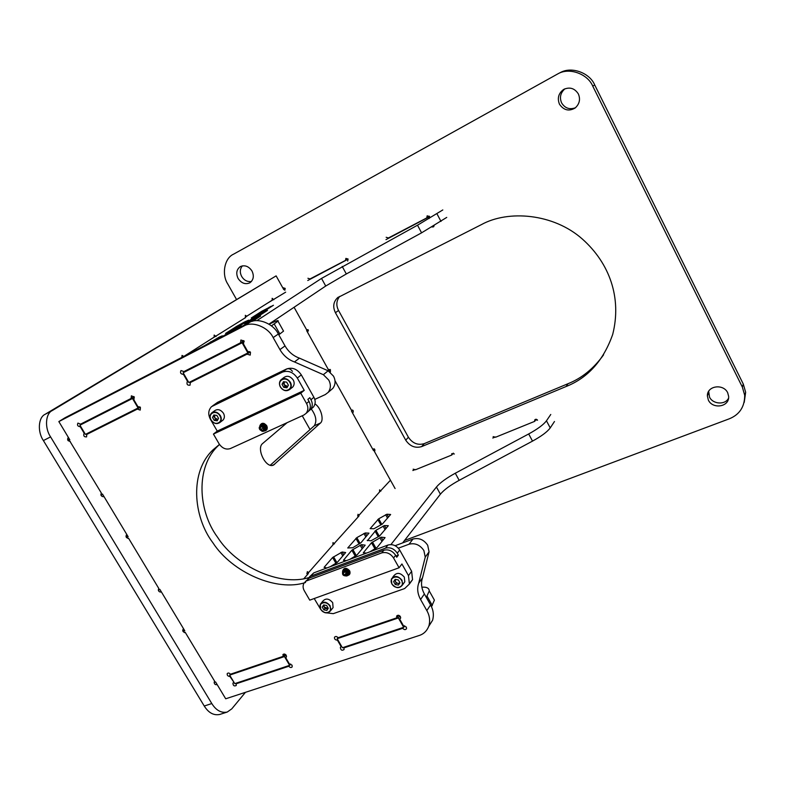 <?xml version="1.0" encoding="UTF-8"?>
<svg xmlns="http://www.w3.org/2000/svg" width="785" height="785" viewBox="0 0 785 785"><rect width="100%" height="100%" fill="white"/><g stroke="black" fill="none" stroke-linecap="round" stroke-linejoin="round"><path stroke-width="1.18" d="M70.022 441.455L101.334 493.009C100.48 495.129 101.137 496.355 103.306 496.709L103.787 496.248M128.033 538.451L128.554 538.225L158.756 588.407C157.981 590.477 158.57 591.704 160.542 592.086L161.131 591.497M184.406 632.622L185.201 632.327L214.55 681.076C213.854 683.127 214.393 684.353 216.16 684.755L216.837 684.049M283.64 289.361L285.181 288.556M285.249 288.723L283.797 289.645L276.124 275.878L52.222 410.584C45.471 413.558 44.48 428.021 50.583 436.892L211.793 703.556C216.111 710.405 221.252 713.241 227.228 712.054L231.771 708.865L245.44 692.331M307.906 329.661L306.621 330.593L329.17 371.06L330.524 369.941M352.534 410.035L351.454 411.036L373.474 450.551L374.69 449.275M276.124 275.878L45.108 414.313C38.328 417.306 37.297 431.73 43.391 440.562L204.247 706.019C208.555 712.839 213.706 715.655 219.702 714.468L227.228 712.054M311.233 408.936C316.061 415.559 317.071 421.182 314.275 425.784L270.275 465.23M287.084 422.693L262.612 443.535C256.057 448.441 265.919 468.841 273.474 465.093L320.486 423.007C324.284 419.965 320.898 407.425 314.991 403.951M216.052 336.539L214.168 335.058L214.158 337.128L184.396 356.066M183.778 356.39L182.032 355.419L181.855 357.381M273.808 299.723L272.159 298.32L272.199 300.184L245.273 317.14M246.873 316.306L245.322 315.315L245.626 317.689M334.469 543.868L332.987 542.582L332.918 544.927L308.623 572.52L306.798 573.207M308.623 572.52L307.288 571.686L307.445 574.6M380.892 491.086L379.557 489.86L379.567 491.94L359.177 515.107L357.636 515.706M359.177 515.107L357.97 514.293L358.205 516.873M184.249 629.904L182.719 630.473M183.494 628.648C182.208 630.473 182.66 631.778 184.838 632.563L185.201 632.327M214.158 682.459L215.59 681.979M127.68 535.939L126.032 536.646M126.807 534.497L126.66 534.546C125.463 536.449 126.012 537.725 128.308 538.373L128.554 538.225M158.344 590.153L159.934 589.515M69.443 439.198L67.746 440.051M68.462 437.559L68.128 437.657C67.068 439.659 67.736 440.905 70.13 441.405L70.228 441.356M100.971 495.139L102.649 494.364M284.867 654.15L283.022 656.407L283.169 654.337M286.535 656.545L285.671 657.614L286.388 657.025L286.25 655.308C285.014 653.866 283.895 653.66 282.885 654.68M289.508 665.386L288.821 666.239C290.067 667.692 291.196 667.898 292.197 666.857L292.049 665.16L289.4 663.943L285.671 657.614M403.333 627.421L402.744 628.285C404.206 629.923 405.472 630.051 406.542 628.667L406.345 627.087L403.48 625.822L399.663 619.09L400.585 618.217L400.399 616.608C398.957 614.969 397.701 614.841 396.611 616.205L396.798 617.824L398.584 615.283M133.96 396.592L131.066 398.456L131.419 395.807M133.98 399.418L134.166 396.886L131.331 395.866M140.191 407.189L137.336 409.093L140.201 410.094L140.436 407.543L137.768 406.424L133.735 399.575M250.17 351.955L247.01 354.153L250.199 355.114L250.493 352.406L247.599 351.248L243.448 343.928L244.027 341.014L240.897 340.013L240.553 342.78L243.762 340.621M330.936 390.008L332.889 388.33C335.568 384.542 335.764 380.46 333.468 376.093L328.13 370.785L299.438 358.146C293.305 355.919 288.497 351.847 285.034 345.91L278.341 334.008C273.376 323.469 257.382 317.238 249.247 322.566L65.076 417.728L58.846 421.584L69.836 439.835L68.138 440.689M314.795 399.408L325.275 394.58L328.179 392.382C330.868 388.575 331.064 384.464 328.738 380.058L323.361 374.7L294.463 361.944C288.281 359.697 283.434 355.585 279.931 349.6L273.18 337.599C268.166 326.992 252.054 320.692 243.88 326.05L58.846 421.584M428.767 626.312L432.594 620.258C434.036 614.94 433.359 609.847 430.563 604.97L424.381 593.96C421.359 588.367 420.75 582.951 422.546 577.721L429.061 551.855L427.707 545.271C423.841 539.648 418.935 537.568 412.988 539.03L395.179 545.693M214.158 682.401L215.561 681.929L225.707 698.787L419.102 635.526C423.714 634.094 426.971 630.904 428.885 625.959C430.327 620.621 429.64 615.489 426.824 610.583L420.583 599.495C417.532 593.862 416.913 588.416 418.709 583.157L425.244 557.134L423.871 550.511C419.965 544.849 415.02 542.749 409.044 544.211L398.368 548.175M308.642 577.682C279.872 586.464 236.197 566.623 217.563 537.244C198.046 511.084 195.298 466.83 218.436 445.497L219.506 444.487M305.522 582.509C276.928 592.037 232.232 572.648 212.892 542.769C192.816 516.383 189.656 471.422 213.108 449.756L219.476 444.438M67.775 440.13L68.423 439.708M100.863 494.736L102.442 494L128.141 536.714L126.395 537.47M127.092 536.194L127.553 536.969M158.315 589.918L159.816 589.319L184.789 630.806L183.013 631.464M183.916 374.052L183.454 374.357C180.736 374.121 179.912 372.846 180.992 370.549L183.955 371.57L240.553 342.78M249.139 352.053L249.895 351.68M247.01 354.153L190.313 382.55L194.582 379.655M187.536 381.412L187.311 381.559C186.438 384.287 187.35 385.494 190.048 385.18L190.313 382.55M91.403 431.397L86.772 434.429L86.585 436.892C84.113 437.039 83.269 435.881 84.054 433.418L84.623 433.055M137.336 409.093L86.772 434.429M80.659 426.441L80.247 426.706C77.735 426.412 76.95 425.215 77.911 423.105L80.61 424.126L131.066 398.456M84.211 433.32L80.247 426.706M337.736 639.677L337.393 640.138C335.283 640.069 334.312 639.088 334.498 637.204C335.627 636.095 336.804 636.272 338.041 637.744L396.798 617.824M399.663 619.09L400.693 617.609M402.744 628.285L343.909 647.89L344.556 647.026M341.514 646.192L340.356 647.36C340.68 650.157 341.926 650.893 344.075 649.538L343.909 647.89M288.821 666.239L236.128 683.794L236.854 682.94M229.652 675.12L284.464 656.554L289.636 665.337L234.754 683.637L229.652 675.12L230.407 674.246L283.022 656.407M230.231 676.091L229.907 676.464C227.836 676.297 226.953 675.316 227.248 673.54C228.317 672.696 229.367 672.931 230.407 674.246M229.907 676.464L233.901 682.224M233.577 682.597L232.949 683.097C233.066 685.668 234.165 686.473 236.256 685.501L236.128 683.794M292.452 371.334C290.175 368.43 287.86 367.92 285.504 369.794M220.104 402.224L217.514 402.371L215.934 404.246M341.171 646.644L337.393 640.138M187.546 381.422L183.454 374.357M429.621 216.748L429.071 217.111L429.64 216.817M385.984 239.631L429.562 216.611M307.779 280.5L348.098 259.187M245.293 317.189L245.793 316.865M245.558 317.611L209.752 339.934M79.913 425.195L132.488 398.486L138.082 407.984L85.418 434.39L79.913 425.195L85.408 421.682M132.488 398.486L134.353 397.269M138.082 407.984L139.828 406.826M183.15 372.738L242.114 342.77L247.883 352.926L188.822 382.54L183.15 372.738L188.233 369.392M242.114 342.77L244.204 341.367M247.883 352.926L249.807 351.592M256.842 320.663L321.526 278.41L417.512 225.207L442.809 209.938M268.951 324.136L325.726 286.034L346.322 273.965L421.574 232.831L446.743 217.406M271.433 325.883L277.968 321.163C278.92 319.946 276.497 320.712 270.697 323.449L269.078 324.225M278.783 334.793L283.542 331.113L283.179 330.456M273.445 305.267L261.945 311.174L251.269 318.003L263.053 311.92L273.445 305.267M236.884 326.217L225.56 333.439L238.493 326.717L248.639 320.162L244.312 322.085L236.884 326.217L237.492 327.296M244.537 323.587L256.469 317.483L267.459 310.409L255.468 316.59L244.577 323.646M217.327 339.061L222.361 335.813L219.437 336.991L204.591 345.635M252.564 321.281L260.61 316.041L257.372 317.375L242.526 326.04M236.354 329.229L241.299 326.02L236.903 327.953L223.372 335.931M285.661 292.167L267.97 302.873M537.107 419.681L536.763 420.161L537.342 419.926M357.911 516.422L358.98 516L332.693 545.192M284.464 656.554L285.868 654.818M289.636 665.337L290.695 664.012M337.167 638.696L398.378 617.962L403.686 627.303L342.407 647.743L337.167 638.696L337.972 637.636M398.378 617.962L399.82 615.901M403.686 627.303L404.707 625.812M390.94 544.554L436.44 487.024C440.14 482.677 446.429 478.075 455.29 473.227L528.697 433.948C537.637 429.042 543.554 424.656 546.458 420.799L550.766 414.47M402.656 542.896L440.395 494.187C444.055 489.791 450.315 485.179 459.176 480.332L532.515 441.121C541.444 436.215 547.351 431.809 550.226 427.913L554.475 421.506M426.324 597.434L429.258 590.958C429.101 588.083 426.638 586.827 421.859 587.2M431.475 606.776L434.399 600.133L432.702 597.1M390.636 514.489L386.946 514.224L378.694 518.807L370.147 528.629L373.896 528.766L382.334 524.086L390.636 514.489M356.812 537.637L347.745 547.979L352.75 547.724L360.982 542.729L368.96 533.133L365.231 532.976L356.812 537.637L360.089 543.426M367.203 540.355L370.922 540.816L379.616 535.988L388.32 525.695L384.434 525.567L375.927 530.287L367.409 540.708M330.259 566.701L337.305 562.384L345.665 552.552L342.152 552.012L332.604 557.517L324.097 567.349L326.894 567.967M370.029 551.767L377.153 547.39L385.072 537.597L381.206 537.156L371.501 542.749L363.298 552.807L366.526 553.082M349.953 559.303L357.038 554.956L365.182 545.153L361.492 544.653L351.866 550.197L343.438 560.294L346.519 560.598M339.846 644.367L340.356 644.191M495.433 436.96L492.794 438.03M415.304 469.528L412.861 470.519M390.449 480.214L379.302 492.244M307.072 574.031L308.368 573.55L303.824 578.712M306.768 330.868L308.142 329.867M307.563 332.29L308.397 330.23L306.444 329.464L294.081 307.278M283.1 287.702L285.112 288.419L284.847 290.313M351.523 411.173L352.661 410.113M352.377 412.704L353.162 412.311L353.24 410.732L351.297 409.947L334.989 380.696M330.289 372.257L330.485 371.472M330.053 371.825L330.505 369.912L328.228 369.372M395.09 488.545L374.347 451.316L374.955 450.678M374.347 451.316L374.828 449.491L372.551 448.912M431.966 226.993L433.575 226.845L434.125 225.717M429.13 218.554L429.503 216.483L427.158 215.826L426.775 217.906L388.418 237.963L386.161 237.286M347.696 261.062L348.04 259.07L345.871 258.393L345.518 260.394L310.026 278.94L307.916 278.263M727.666 392.696C723.466 383.571 707.03 385.523 707.373 395.954L708.374 400.134C712.633 409.427 729.491 407.14 728.647 396.376L727.666 392.696M708.688 391.332L709.532 397.122C712.751 404.206 725.212 405.237 728.568 398.152M578.359 93.935C574.659 88.254 569.792 86.733 563.738 89.382C558.537 93.189 557.115 98.125 559.46 104.189C563.748 110.342 568.997 111.598 575.219 107.947C579.536 103.924 580.586 99.253 578.359 93.935M564.945 88.784C560.47 92.777 559.352 97.487 561.609 102.904C564.955 108.261 569.576 109.871 575.464 107.751M251.985 270.982C248.727 266.252 244.851 264.79 240.367 266.576C236.54 269.412 235.785 273.386 238.11 278.508C241.476 283.326 245.411 284.749 249.905 282.777C253.565 279.892 254.261 275.967 251.985 270.982M242.329 265.86C239.896 269.059 239.68 272.591 241.682 276.467C244.066 280.323 247.314 282.001 251.435 281.511M404.52 540.492L729.216 418.837C739.558 414.647 744.72 406.787 744.7 395.267L742.335 387.044L592.744 86.134C587.896 74.212 569.939 67.304 558.508 73.496L233.479 254.222C224.422 258.167 221.448 274.456 227.827 284.082L236.442 299.33M302.235 415.775L310.046 429.581M744.229 402.332L745.652 392.245L743.297 384.071L594.706 84.957C589.888 73.103 572.049 66.234 560.676 72.397L558.508 73.496M339.699 296.406C336.343 300.694 335.96 305.375 338.541 310.458L408.396 437.245C412.547 443.348 417.826 445.478 424.243 443.643L568.026 383.708C581.754 378.242 593.607 368.626 603.577 354.849M566.083 386.524C588.004 377.83 603.537 360.452 612.712 334.381C621.867 297.986 609.768 263.446 582.352 239.042C553.405 213.343 508.101 209.801 481.372 224.638L337.599 297.682C333.331 301.872 332.614 306.886 335.43 312.724L405.727 440.169C409.898 446.292 415.196 448.441 421.643 446.606L566.083 386.524L568.026 383.708M347.902 258.844L345.518 260.394M429.326 216.199L426.775 217.906M453.308 453.131L451.767 455.025L415.471 469.773L413.175 469.165M454.358 453.975L451.738 453.671L451.767 455.025M536.184 419.268L534.732 421.329L495.6 437.225L493.137 436.637M537.519 420.191C536.479 419.004 535.527 418.964 534.654 420.073L534.732 421.329M374.082 448.765L373.061 449.825M330.092 369.411L328.827 370.451M284.994 288.242L283.532 289.165M261.366 424.459C263.132 423.095 264.839 423.498 266.498 425.656L266.017 429.611M266.498 425.656L263.436 423.822M297.309 378.036C293.227 372.119 288.291 370.147 282.492 372.1L286.564 368.979C292.334 367.037 297.25 368.999 301.303 374.877L297.309 378.036L304.237 390.351L300.753 393.216L213.432 434.076L219.103 443.849C222.253 448.343 226.001 449.923 230.348 448.578L303.873 415.029L306.15 413.322C308.289 410.3 308.417 407.032 306.542 403.5L309.015 401.41L307.857 399.359L309.82 397.71L310.968 399.751L313.892 397.279C315.737 400.762 315.599 404.01 313.48 407.003L312.008 408.269M309.015 401.41C310.88 404.923 310.752 408.19 308.613 411.193L307.141 412.468M259.874 425.656C261.552 422.497 263.839 422.507 266.714 425.676C267.862 428.718 267.077 430.494 264.339 431.004M300.753 393.216L306.542 403.5M304.237 390.351L217.259 431.102L213.432 434.076M282.492 372.1L211.499 406.669C208.241 410.221 207.907 414.47 210.478 419.396L217.259 431.102M286.564 368.979L217.514 402.371L213.137 405.59M212.46 405.963L217.514 402.371M308.819 410.947L310.566 409.505C312.695 406.502 312.832 403.254 310.968 399.751M313.892 397.279L301.303 374.877M291.892 387.721L292.766 387.015C294.434 384.925 294.591 382.58 293.237 379.979C290.264 376.113 287.153 375.299 283.885 377.546L281.766 379.194M288.389 385.17L286.672 382.128L283.493 381.706L282.05 384.326L283.768 387.358L286.927 387.78L288.389 385.17M287.565 386.642L285.092 386.308L283.768 387.358M287.663 386.455L284.239 384.797L284.209 381.804L282.05 384.326M283.385 383.286L285.092 386.308M222.371 420.583L222.979 420.122C224.667 418.16 224.824 415.864 223.44 413.224C220.673 409.603 217.779 408.75 214.756 410.643L212.166 412.567M218.534 418.346L216.846 415.422L213.844 414.99L212.539 417.473L214.226 420.387L217.219 420.819L218.534 418.346M217.857 419.622L215.659 419.308L214.226 420.387M217.916 419.514L214.815 417.855L214.658 415.108L212.539 417.473M213.971 416.393L215.659 419.308M265.212 430.268L266.135 426.863L262.072 424.234L260.757 424.94M265.477 430.062L265.723 429.837C266.939 426.608 265.742 424.724 262.131 424.185L260.836 424.881M264.741 430.651L265.673 427.256C264.152 424.616 262.357 423.969 260.286 425.333M261.945 431.279C264.555 431.613 265.644 430.396 265.202 427.639C262.347 424.067 260.335 424.165 259.158 427.953M260.973 425.902C258.54 428.217 259.148 429.945 262.818 431.093C265.261 428.787 264.653 427.06 260.973 425.902M262.995 431.299C258.942 430.033 258.265 428.119 260.954 425.578C265.016 426.844 265.693 428.757 262.995 431.299M262.543 427.128L262.847 427.972L260.767 429.699L262.553 430.347L263.691 429.15L263.034 427.305L261.238 426.657L260.11 427.854L260.767 429.699M262.847 427.972L263.338 428.149M261.425 426.726L260.11 427.854M264.152 423.478L261.788 424.086M266.243 429.415L267.273 427.217M265.723 429.837L266.596 426.481C265.104 423.861 263.318 423.213 261.258 424.528M349.56 572.736L349.247 570.558L346.842 568.664L349.286 570.577L349.139 573.855M345.704 573.58L346.548 574.002M344.546 568.909L343.918 569.478M342.849 570.793C344.242 569.262 345.94 569.39 347.922 571.176L348.049 575.15L349.305 574.708M396.023 555.996L398.358 555.132L397.269 553.18C394.139 548.676 390.214 546.998 385.494 548.146L387.976 545.026C392.686 543.868 396.592 545.536 399.693 550.03L411.634 571.284L412.547 579.644L409.652 583.245M305.277 581.685L309.172 578.153L383.826 550.246C388.565 549.098 392.49 550.776 395.63 555.309L396.729 557.252L398.358 555.132M309.172 578.153L303.913 583.245C302.716 585.728 302.853 588.259 304.345 590.83L309.751 600.152L399.084 567.761L393.57 557.978C390.42 553.435 386.475 551.737 381.726 552.895L383.826 550.246M306.857 580.802L381.726 552.895M342.584 571.087C343.967 567.516 346.293 567.388 349.56 570.705C350.571 573.158 349.992 574.748 347.814 575.474M345.39 575.13L344.733 574.767M324.735 612.634L333.291 613.654L404.648 588.554L409.397 584.03L408.475 575.621L401.93 563.973L399.084 567.761M314.216 598.533L320.584 609.189M309.447 576.916L313.755 572.893L307.906 578.8M313.755 572.893L387.976 545.026M311.017 576.033L385.494 548.146M348.452 574.669L348.923 574.041L348.314 570.695L343.879 569.655L343.251 570.322M348.687 574.414L348.972 573.982C349.139 570.361 347.451 568.899 343.928 569.596L343.457 570.038M344.772 574.708L345.675 575.13M344.929 574.522L346.234 574.934M347.519 571.657C343.222 569.361 341.701 570.401 342.966 574.787C347.264 577.093 348.785 576.053 347.519 571.657M343.163 571.49C341.966 574.541 343.133 575.955 346.685 575.729C347.892 572.677 346.715 571.264 343.163 571.49M346.941 575.876C343.016 576.121 341.72 574.561 343.045 571.195C346.97 570.94 348.265 572.5 346.941 575.876M346.695 573.58L346.175 575.12L344.409 575.15L343.163 573.639L343.673 572.108L345.439 572.079L346.695 573.58M344.448 572.088L343.163 573.639M345.42 572.079L346.185 573.001L344.409 575.15M345.959 568.271L344.124 569.243M345.724 573.55L346.587 573.904M349.335 573.609L349.953 571.608M348.844 574.188L348.717 570.214C346.754 568.448 345.076 568.311 343.673 569.802M345.331 574.031L346.411 574.424M345.174 574.227L346.313 574.718M403.568 583.461L404.795 581.783L404.295 577.112C400.321 572.569 396.788 572.196 393.687 575.974L392.569 577.466M394.669 580.213L393.609 581.636L395.228 584.491L396.278 583.059L394.669 580.213L395.238 579.369M393.609 581.636L395.169 579.359L398.348 579.948L399.967 582.813L398.397 585.08L395.228 584.491M399.398 583.638L396.278 583.059M395.277 579.379L395.473 581.636C396.876 583.412 398.358 583.824 399.938 582.853M324.735 607.914L325.481 608.503M332.114 608.807L333.085 607.6L332.693 602.694C329.101 598.494 325.824 597.964 322.87 601.104L321.251 603.066M323.43 605.667L322.262 607.099L323.852 609.847L325.019 608.414L323.43 605.667L323.881 604.98M322.262 607.099L323.675 604.941L326.678 605.52L328.277 608.277L326.854 610.445L323.852 609.847M327.826 608.964L325.019 608.414M323.94 604.99L324.225 607.04L328.14 608.483M204.247 706.019L211.793 703.556M43.391 440.562L50.583 436.892M45.108 414.313L52.222 410.584M274.573 464.386L272.189 465.426M320.486 423.007L314.275 425.784M429.061 551.855L425.244 557.134M430.563 604.97L426.824 610.583M424.381 593.96L420.583 599.495M422.546 577.721L418.709 583.157M412.988 539.03L409.044 544.211M328.13 370.785L323.361 374.7M299.438 358.146L294.463 361.944M285.034 345.91L279.931 349.6M278.341 334.008L273.18 337.599M249.247 322.566L243.88 326.05M440.993 221.419L437 213.863M421.574 232.831L417.512 225.207M346.322 273.965L342.191 266.419M325.726 286.034L321.526 278.41M279.872 334.037L274.23 323.989M270.766 307.004L270.472 306.474M269.569 307.779L269.206 307.141M262.533 312.214L261.945 311.174M261.523 312.773L260.944 311.763M236.452 327.885L235.853 326.825M245.891 321.948L245.597 321.428M244.675 322.723L244.312 322.085M264.574 312.293L264.27 311.743M263.338 313.097L262.965 312.42M256.096 317.689L255.468 316.59M255.047 318.278L254.438 317.199M219.731 337.511L219.437 336.991M218.515 338.296L218.151 337.658M210.851 342.407L210.557 341.877M257.696 317.945L257.372 317.375M256.43 318.769L256.028 318.062M248.609 322.89L248.315 322.36M238.522 327.826L238.218 327.276M237.286 328.63L236.903 327.953M229.544 332.742L229.249 332.212M550.226 427.913L546.458 420.799M532.515 441.121L528.697 433.948M459.176 480.332L455.29 473.227M440.395 494.187L436.44 487.024M432.319 605.51L427.118 596.257M388.516 517.03L386.946 514.224M387.574 518.169L385.641 514.734M381.824 524.38L378.694 518.807M380.862 524.949L377.791 519.493M359.088 544.015L355.88 538.353M366.821 535.772L365.231 532.976M365.859 536.911L363.916 533.476M386.083 528.511L384.434 525.567M385.121 529.689L383.09 526.087M379.263 536.194L375.927 530.287M378.262 536.783L375.004 531.003M343.742 554.809L342.152 552.012M342.78 555.947L340.827 552.522M336.961 562.708L333.566 556.781M335.951 563.365L332.604 557.517M382.943 540.227L381.206 537.156M381.961 541.454L379.832 537.676M375.995 548.264L372.463 542.003M374.965 548.862L371.501 542.749M363.161 547.587L361.492 544.653M362.179 548.764L360.148 545.173M356.302 555.564L352.828 549.461M355.271 556.182L351.866 550.197M743.297 384.071L742.335 387.044M594.706 84.957L592.744 86.134M424.243 443.643L421.643 446.606M408.396 437.245L405.727 440.169M338.541 310.458L335.43 312.724M280.961 379.812C279.175 381.824 278.979 384.218 280.373 387.025C279.028 384.307 279.205 381.922 280.961 379.812C284.229 377.565 287.359 378.38 290.342 382.256C291.706 384.866 291.549 387.221 289.881 389.331C286.633 391.686 283.483 390.92 280.431 387.015M289.92 382.511C286.221 375.534 276.448 380.234 280.53 386.976C284.19 393.903 293.983 389.301 289.92 382.511M211.087 419.975C209.673 417.277 209.85 414.941 211.616 412.979C214.648 411.075 217.553 411.948 220.33 415.579C221.723 418.228 221.566 420.534 219.879 422.497C216.856 424.479 213.942 423.655 211.106 420.014M219.918 415.824C216.267 409.132 207.181 413.509 211.175 419.985C214.786 426.638 223.892 422.35 219.918 415.824M395.63 555.309L393.57 557.978M408.475 575.621L411.634 571.284M399.693 550.03L397.269 553.18M391.823 583.863L391.362 579.085C394.462 575.297 398.015 575.68 402.008 580.243L402.509 584.923C399.477 588.789 395.934 588.465 391.882 583.962M391.98 583.932C395.414 590.448 405.443 586.915 401.606 580.508C398.132 573.953 388.124 577.564 391.98 583.932M320.663 609.209L320.3 604.214C323.263 601.074 326.55 601.604 330.161 605.834L330.554 610.75C327.659 613.948 324.382 613.468 320.722 609.307M320.79 609.288C324.176 615.548 333.537 612.261 329.769 606.089C326.334 599.789 316.993 603.155 320.79 609.288M396.611 616.205L397.014 615.636M332.889 388.33L328.179 392.382M218.436 445.497L213.108 449.756M428.885 625.959L432.594 620.258M277.968 321.163L283.542 331.113M429.258 590.958L434.399 600.133M707.373 395.954L708.531 392.961M744.7 395.267L745.652 392.245M338.423 297.093L337.599 297.682M306.15 413.322L308.613 411.193M310.566 409.505L313.48 407.003M280.382 387.034C283.336 390.969 286.505 391.725 289.881 389.331L292.766 387.015M211.616 412.979C209.811 414.863 209.615 417.208 211.037 420.024M211.047 420.034C213.795 423.704 216.738 424.528 219.879 422.497L222.979 420.122M412.547 579.644L409.397 584.03M404.795 581.783L402.509 584.923C399.388 588.848 395.826 588.524 391.823 583.952L391.362 579.085M333.085 607.6L330.554 610.75C327.541 614.017 324.244 613.536 320.643 609.307M320.3 604.214L320.633 609.278"/></g></svg>
